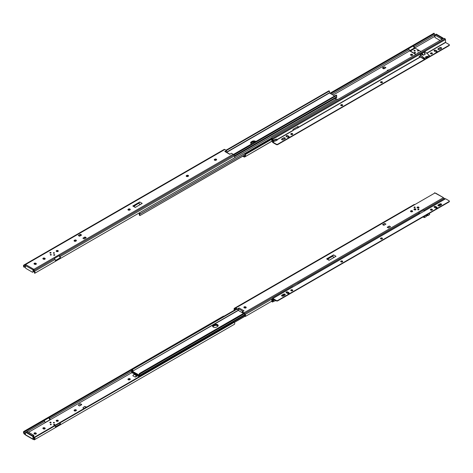 <?xml version="1.0" encoding="UTF-8"?>
<svg xmlns="http://www.w3.org/2000/svg" width="473" height="473" viewBox="0 0 473 473"><rect width="100%" height="100%" fill="white"/><g stroke="black" fill="none" stroke-linecap="round" stroke-linejoin="round"><path stroke-width="0.71" d="M128.242 379.76A1.041 0.603 0 0 0 129.714 379.76L129.974 379.612A1.041 0.603 0 0 0 130.282 379.186A1.041 0.603 0 0 0 129.637 378.631A1.041 0.603 0 0 0 128.502 378.761L128.242 378.908A1.041 0.603 0 0 0 127.935 379.334A1.041 0.603 0 0 0 128.242 379.76M74.367 410.866A1.041 0.603 0 0 0 75.846 410.866L76.106 410.712A1.041 0.603 0 0 0 76.413 410.286A1.041 0.603 0 0 0 75.769 409.73A1.041 0.603 0 0 0 74.633 409.86L74.367 410.014A1.041 0.603 0 0 0 74.066 410.44A1.041 0.603 0 0 0 74.367 410.866M51.161 424.263A0.532 0.307 0 0 0 50.41 424.695A0.532 0.307 0 0 0 51.161 424.263M50.581 424.766A0.532 0.307 180 0 1 50.989 424.766M54.277 422.466A0.532 0.307 0 0 0 53.52 422.897A0.532 0.307 0 0 0 54.277 422.466M53.691 422.968A0.532 0.307 180 0 1 54.105 422.968M57.996 420.32A1.041 0.603 0 0 0 56.861 420.19A1.041 0.603 0 0 0 56.216 420.745A1.041 0.603 0 0 0 56.518 421.171A1.041 0.603 0 0 0 57.659 421.301A1.041 0.603 0 0 0 58.297 420.745A1.041 0.603 0 0 0 57.996 420.32M56.34 421.029A1.041 0.603 180 0 1 57.996 420.887A1.041 0.603 180 0 1 58.179 421.029M50.901 422.235A0.627 0.361 0 0 0 50.014 422.75A0.627 0.361 0 0 0 50.901 422.235M50.073 422.779A0.627 0.361 180 0 1 50.842 422.779M54.667 424.411A0.627 0.361 0 0 0 53.786 424.925A0.627 0.361 0 0 0 54.667 424.411M53.839 424.955A0.627 0.361 180 0 1 54.614 424.955M134.551 373.753L132.795 375.71L135.254 377.129L137.495 375.834M28.581 432.275L50.351 419.717L49.659 418.54A1.106 0.639 60 0 1 49.659 417.263L132.174 369.626L24.017 432.186L23.65 431.547A1.797 1.041 -120 0 0 23.851 433.439L24.135 433.924L24.135 433.114A1.106 0.639 60 0 1 24.017 432.186M50.339 419.711L131.671 372.754M48.95 417.677A1.797 1.041 -120 0 0 49.31 418.741L49.848 419.663A1.389 0.804 -120 0 0 49.925 419.793A1.857 1.07 -120 0 0 50.02 419.912M59.107 425.28A1.857 1.07 -120 0 0 59.456 425.292A1.389 0.804 -120 0 0 59.539 425.257L60.071 424.949A1.797 1.041 -120 0 0 60.071 422.874L59.722 423.075A1.106 0.639 60 0 1 59.722 424.346L59.03 424.73L59.107 425.28L55.4 427.421M59.456 425.292L55.17 427.763M34.807 437.992L34.44 438.205L34.346 437.72A0.928 0.757 -120 0 1 34.505 437.153L34.848 436.951A0.928 0.757 60 0 0 34.695 437.519L34.807 437.992A1.797 1.041 -120 0 1 34.606 439.648L54.555 428.13A1.389 0.804 -120 0 0 54.555 428.13L34.192 439.89L33.967 439.547A0.603 0.349 180 0 0 33.642 439.47L33.163 439.429A0.698 0.402 120 0 1 33.14 439.417L25.607 435.065A0.698 0.402 -60 0 1 25.459 434.746L32.998 439.098L32.998 437.283A0.928 0.538 -120 0 0 32.341 436.147L26.116 432.553A0.928 0.538 -120 0 0 25.654 432.505A0.928 0.538 -120 0 0 25.459 432.931L25.459 434.746M234.366 324.318L60.071 424.949L234.366 324.318A1.797 1.041 -120 0 0 234.567 322.663L234.277 322.296A0.928 0.757 60 0 0 233.709 322.143L34.848 436.951L233.709 322.143M55.087 427.823L34.606 439.648L55.087 427.823A1.797 1.041 -120 0 0 55.087 425.747L60.047 422.832M44.911 428.024L44.645 427.87A1.041 0.603 0 0 0 43.51 427.74A1.041 0.603 0 0 0 42.866 428.296A1.041 0.603 0 0 0 43.173 428.721L43.433 428.875A1.041 0.603 0 0 0 44.574 429.005A1.041 0.603 0 0 0 45.213 428.449A1.041 0.603 0 0 0 44.911 428.024L44.911 428.591A1.041 0.603 180 0 1 45.095 428.733M36.06 433.132L35.8 432.978A1.041 0.603 0 0 0 34.665 432.848A1.041 0.603 0 0 0 34.021 433.404A1.041 0.603 0 0 0 34.328 433.83L34.588 433.983A1.041 0.603 0 0 0 35.723 434.113A1.041 0.603 0 0 0 36.368 433.558A1.041 0.603 0 0 0 36.06 433.132L36.06 433.7A1.041 0.603 180 0 1 36.244 433.842M86.234 407.235L84.655 406.419L82.887 407.892L83.987 408.53M81.61 404.279L80.038 403.753L78.27 405.225L79.511 405.946L81.61 404.734L81.61 404.279L79.511 405.946M24.135 433.114L25.459 434.072M33.654 438.719L33.163 439.003A0.603 0.349 180 0 1 34.145 439.115L34.328 438.997A1.106 0.639 60 0 0 34.44 438.205M55.447 426.8L59.03 424.73M23.65 431.547L223.522 316.082L223.688 316.36M25.666 434.758L24.135 433.924M45.29 422.472L49.925 419.793M45.355 422.584L44.681 421.413A1.106 0.639 60 0 1 44.681 420.142L24.289 431.914L44.681 420.142M24.513 430.98L25.063 431.411L132.156 369.584M24.762 430.891L223.368 316.171M128.059 379.618A1.041 0.603 180 0 1 128.242 379.476L128.502 379.328A1.041 0.603 180 0 1 130.158 379.47M74.184 410.724A1.041 0.603 180 0 1 74.367 410.582L74.633 410.428A1.041 0.603 180 0 1 76.289 410.57M42.99 428.579A1.041 0.603 180 0 1 44.645 428.437L44.911 428.591M34.145 433.688A1.041 0.603 180 0 1 35.8 433.546L36.06 433.7M34.192 439.086L34.192 439.89M33.163 439.003L33.163 439.429M32.998 439.098A0.698 0.402 120 0 0 33.14 439.417M33.488 438.625L33.488 436.999A0.928 0.538 -120 0 0 32.832 435.864L26.606 432.269A0.928 0.538 -120 0 0 26.145 432.221L25.654 432.505M86.234 406.946L84.655 406.419M85.903 407.135L84.791 408.063M80.038 403.753L81.285 404.468M133.818 374.173L136.277 375.592L136.851 375.26M136.277 375.592L135.254 377.129M137.17 375.645L135.869 376.774M33.488 437.909L33.82 437.72L33.82 435.296L27.594 431.701L26.116 432.553M26.606 432.269L32.832 435.864L33.82 435.296M212.815 326.695A2.318 1.336 180 0 1 213.276 326.317L214.257 325.749A2.318 1.336 180 0 1 217.994 326.128M138.79 375.562A1.797 1.041 -120 0 0 138.896 376.827M139.263 376.614A1.106 0.639 60 0 1 139.328 375.869M132.138 370.666L132.138 370.584A0.851 0.491 -120 0 0 131.713 370.542A0.851 0.491 -120 0 0 131.553 371.11L131.624 371.305A1.106 0.639 60 0 1 131.589 372.511A1.106 0.639 60 0 1 131.553 372.529L132.056 373.02A1.797 1.041 -120 0 0 132.068 371.287L132.056 371.175M214.257 325.749L214.257 325.182L213.276 325.749A2.318 1.336 0 0 0 212.649 326.411A2.318 1.336 180 0 1 213.276 325.749L214.257 325.182A2.318 1.336 180 0 1 216.551 324.845A2.318 1.336 180 0 1 218.159 325.844A2.318 1.336 0 0 0 216.551 324.845A2.318 1.336 0 0 0 214.257 325.182L214.257 324.614L213.276 325.182A2.318 1.336 -0 0 0 212.596 326.128A2.318 1.336 -0 0 0 214.027 327.363A2.318 1.336 -0 0 0 216.551 327.074L217.533 326.506A2.318 1.336 -0 0 0 218.213 325.56A2.318 1.336 -0 0 0 216.782 324.324A2.318 1.336 -0 0 0 214.257 324.614M132.056 373.02L132.747 372.623M234.407 322.409L245.132 316.212M234.342 322.344L245.091 316.135M132.606 371.991L132.96 373.215L134.391 373.664L138.069 376.165L138.423 375.349M138.595 375.899L138.772 375.55M329.35 257.88L329.669 258.045M132.635 371.441L139.458 375.195A1.797 1.041 60 0 1 139.464 373.469L139.973 373.96A1.106 0.639 -120 0 0 139.937 373.977A1.106 0.639 -120 0 0 139.896 375.178L139.967 375.373A0.851 0.491 60 0 1 139.807 375.946A0.851 0.491 60 0 1 139.381 375.905L132.629 372.003A0.851 0.491 60 0 1 132.044 370.802L132.115 370.69A1.106 0.639 -120 0 0 132.044 369.378L132.546 369.472A1.797 1.041 60 0 1 132.558 371.216L238.646 310.235M236.423 309.011L132.062 369.259M236.754 309.206L132.481 369.407M236.849 309.259L132.546 369.472M243.766 313.25L139.464 373.469M243.802 313.274L139.529 373.475M244.251 313.599L139.955 373.818M244.316 313.717L139.973 373.96M331.325 256.738L331.65 256.928M330.834 257.022L331.159 257.211M329.622 258.104L329.894 257.566M414.236 208.93A0.976 0.562 0 0 0 413.952 209.326A0.976 0.562 0 0 0 414.549 209.846A0.976 0.562 0 0 0 415.613 209.722A0.976 0.562 0 0 0 415.897 209.326A0.976 0.562 0 0 0 415.294 208.806A0.976 0.562 0 0 0 414.236 208.93M417.352 207.133A0.976 0.562 0 0 0 417.062 207.529A0.976 0.562 0 0 0 417.665 208.049A0.976 0.562 0 0 0 418.723 207.925A0.976 0.562 0 0 0 419.007 207.529A0.976 0.562 0 0 0 418.41 207.008A0.976 0.562 0 0 0 417.352 207.133M410.647 211.549A1.041 0.603 180 0 1 412.302 211.407A1.041 0.603 180 0 1 412.486 211.549M412.302 210.84A1.041 0.603 0 0 0 411.167 210.71A1.041 0.603 0 0 0 410.523 211.265A1.041 0.603 0 0 0 410.83 211.691A1.041 0.603 0 0 0 411.965 211.821A1.041 0.603 0 0 0 412.61 211.265A1.041 0.603 0 0 0 412.302 210.84M414.206 207.623A0.627 0.361 180 0 1 414.981 207.623M415.04 207.085A0.627 0.361 0 0 0 414.153 207.594A0.627 0.361 0 0 0 415.04 207.085M417.978 209.799A0.627 0.361 180 0 1 418.753 209.799M418.806 209.261A0.627 0.361 0 0 0 417.919 209.77A0.627 0.361 0 0 0 418.806 209.261M234.543 310.282L234.253 309.916A1.797 1.041 60 0 1 234.454 308.254L234.986 307.947A1.389 0.804 60 0 1 235.684 308.018L237.434 309.029L237.434 309.596L235.483 308.467L234.803 308.857A1.106 0.639 -120 0 0 234.62 309.703L234.892 310.081M329.066 260.316L336.025 256.295L333.571 254.876L326.607 258.897L329.066 260.316M329.267 260.197L327.221 259.109L332.957 255.798L333.571 254.876M327.221 259.109L326.607 258.897M384.691 223.398L382.592 224.61L383.834 225.325L385.933 224.113L384.691 223.398L382.97 224.829M389.309 226.064L387.21 227.276L388.457 227.992L390.556 226.786L389.309 226.064L387.594 227.495M235.483 308.467L234.803 308.857M444.868 198.967L444.324 198.282L423.956 210.042A1.389 0.804 60 0 0 423.873 209.906L418.895 212.785A1.389 0.804 60 0 1 418.977 212.915L419.285 213.453M444.324 198.282L443.154 197.82L243.985 312.813A1.389 0.804 60 0 1 244.677 313.546L245.215 314.468A1.797 1.041 60 0 1 245.416 316.36L245.611 316.26M271.721 299.953L272.661 300.355A0.739 0.426 0 0 0 273.453 300.373L272.253 299.646L271.721 299.953A1.797 1.041 60 0 1 271.733 301.053L272.661 301.449A0.739 0.426 0 0 0 273.453 301.472L275.919 300.597M271.892 301.141L245.298 316.49L245.044 315.722A1.106 0.639 -120 0 0 244.866 314.669L244.186 313.493L242.235 312.369L242.235 311.802L244.05 310.844L239.096 307.982L237.434 309.029M243.991 307.616A1.041 0.603 180 0 1 245.653 307.474L245.913 307.621A1.041 0.603 180 0 1 246.096 307.763M237.434 309.596L239.096 307.982M234.986 307.947L409.287 207.322A1.389 0.804 60 0 1 409.37 207.28L414.348 204.407A1.389 0.804 60 0 0 414.265 204.442L413.733 204.75A1.797 1.041 60 0 0 413.65 204.809M443.361 197.933L443.361 197.826A0.698 0.402 120 0 0 443.195 197.501L435.178 193.102A0.603 0.349 0 0 1 434.853 193.025L434.634 192.688M423.956 210.042L424.334 210.692M245.913 307.054L245.653 306.906A1.041 0.603 0 0 0 244.511 306.776A1.041 0.603 0 0 0 243.873 307.332A1.041 0.603 0 0 0 244.174 307.757L244.44 307.905A1.041 0.603 0 0 0 245.576 308.035A1.041 0.603 0 0 0 246.22 307.48A1.041 0.603 0 0 0 245.913 307.054L245.913 307.621M242.235 311.802L243.985 312.813M243.021 311.382L238.623 308.845L238.652 310.643L243.471 313.422L243.489 313.091M435.178 193.102L435.663 193.15A0.698 0.402 -60 0 1 435.68 193.155L443.219 197.507M327.629 259.251L332.957 255.798M332.543 256.413L334.18 257.359M273.453 301.472L273.453 300.373L274.801 299.953M273.087 300L274.251 299.634M271.851 300.024L271.851 301.124M415.578 209.971C415.986 209.232 415.548 208.977 414.271 209.214L414.005 209.515M427.444 214.411A1.159 0.668 180 0 1 427.509 214.435L427.687 214.553A0.698 0.402 60 0 1 427.687 215.623L426.244 215.759M429.112 213.453L429.159 213.477A0.698 0.402 60 0 1 429.277 214.665M426.149 215.611L427.758 215.392L427.509 214.624A1.159 0.668 -0 0 0 427.22 214.547M423.424 210.166L424.724 210.917M418.664 213.092L419.533 213.595M424.198 216.291L424.246 216.315A0.698 0.402 60 0 1 424.364 217.503L422.856 217.06M426.049 216.569A0.698 0.402 -120 0 0 426.049 215.499L425.901 215.363A1.159 0.668 180 0 1 425.866 215.327M423.081 216.936L424.476 217.284L424.033 216.386M419.368 213.69L418.499 213.187M418.694 208.173C419.102 207.434 418.664 207.18 417.381 207.416L417.121 207.718M281.624 295.761A1.041 0.603 180 0 1 281.878 295.524L283.516 294.578A1.041 0.603 180 0 1 284.988 294.578A1.041 0.603 180 0 1 285.243 294.815M284.988 295.051A1.041 0.603 -0 0 0 285.296 294.626A1.041 0.603 -0 0 0 284.988 294.2A1.041 0.603 -0 0 0 283.516 294.2L281.878 295.146A1.041 0.603 -0 0 0 281.571 295.572A1.041 0.603 -0 0 0 282.215 296.128A1.041 0.603 -0 0 0 283.351 295.997L284.988 295.051M380.534 238.682A0.999 0.574 180 0 1 382.184 238.463A0.999 0.574 180 0 1 382.421 238.682M382.184 238.085A0.999 0.574 -0 0 0 381.096 237.96A0.999 0.574 -0 0 0 380.481 238.493A0.999 0.574 -0 0 0 380.771 238.9A0.999 0.574 -0 0 0 381.859 239.025A0.999 0.574 -0 0 0 382.474 238.493A0.999 0.574 -0 0 0 382.184 238.085M430.477 209.852A0.999 0.574 180 0 1 432.121 209.634A0.999 0.574 180 0 1 432.357 209.852M432.121 209.255A0.999 0.574 -0 0 0 431.033 209.131A0.999 0.574 -0 0 0 430.418 209.663A0.999 0.574 -0 0 0 430.714 210.071A0.999 0.574 -0 0 0 431.796 210.195A0.999 0.574 -0 0 0 432.411 209.663A0.999 0.574 -0 0 0 432.121 209.255M437.933 205.519A1.041 0.603 180 0 1 438.181 205.282L439.819 204.336A1.041 0.603 180 0 1 441.297 204.336A1.041 0.603 180 0 1 441.551 204.573M441.297 204.809A1.041 0.603 -0 0 0 441.599 204.383A1.041 0.603 -0 0 0 441.297 203.958A1.041 0.603 -0 0 0 439.819 203.958L438.181 204.904A1.041 0.603 -0 0 0 437.88 205.329A1.041 0.603 -0 0 0 438.518 205.885A1.041 0.603 -0 0 0 439.659 205.755L441.297 204.809M340.755 261.652A0.999 0.574 180 0 1 342.399 261.433A0.999 0.574 180 0 1 342.635 261.652M342.399 261.055A0.999 0.574 -0 0 0 341.317 260.93A0.999 0.574 -0 0 0 340.702 261.463A0.999 0.574 -0 0 0 340.992 261.871A0.999 0.574 -0 0 0 342.08 261.995A0.999 0.574 -0 0 0 342.694 261.463A0.999 0.574 -0 0 0 342.399 261.055M290.818 290.481A0.999 0.574 180 0 1 292.462 290.262A0.999 0.574 180 0 1 292.698 290.481M292.462 289.89A0.999 0.574 -0 0 0 291.374 289.76A0.999 0.574 -0 0 0 290.759 290.292A0.999 0.574 -0 0 0 291.049 290.7A0.999 0.574 -0 0 0 292.137 290.824A0.999 0.574 -0 0 0 292.752 290.292A0.999 0.574 -0 0 0 292.462 289.89M424.914 210.804L424.914 210.692A0.603 0.349 60 0 1 425.339 210.45L298.197 283.853A0.603 0.349 60 0 0 297.771 284.096L297.771 284.214M445.146 199.009A0.603 0.349 60 0 1 445.572 198.766L449.078 200.789A0.928 0.538 -0 0 1 449.35 201.167A0.928 0.538 -0 0 1 449.078 201.545L277.698 300.491L277.698 300.869A0.928 0.538 180 0 1 276.386 300.869L272.88 298.847L272.785 299.882M419.835 213.625A0.603 0.349 60 0 1 420.261 213.382M272.785 301.49L272.785 301.703A0.603 0.349 60 0 1 272.359 301.945L271.963 301.721A0.928 0.538 180 0 1 271.691 301.342A0.928 0.538 180 0 1 271.709 301.248M271.786 301.2A0.928 0.538 0 0 0 271.963 301.342L272.454 301.366M272.454 299.746L272.454 298.711A0.603 0.349 60 0 1 272.88 298.469L276.386 300.491A0.928 0.538 -0 0 0 277.698 300.491M292.692 287.028A0.603 0.349 60 0 1 293.118 286.786L298.197 283.853M434.113 207.144A0.999 0.574 180 0 1 435.757 206.926L436.81 207.535A0.999 0.574 180 0 1 437.04 207.753M286.13 292.58A0.999 0.574 180 0 1 287.773 292.367L288.826 292.97A0.999 0.574 180 0 1 289.062 293.189M449.291 201.356A0.928 0.538 180 0 1 449.35 201.545A0.928 0.538 180 0 1 449.078 201.924L277.698 300.869M436.81 207.156L435.757 206.547A0.999 0.574 -0 0 0 434.675 206.423A0.999 0.574 -0 0 0 434.054 206.955A0.999 0.574 -0 0 0 434.35 207.363L435.397 207.966A0.999 0.574 -0 0 0 436.484 208.09A0.999 0.574 -0 0 0 437.099 207.564A0.999 0.574 -0 0 0 436.81 207.156L436.81 207.535M288.826 292.592L287.773 291.989A0.999 0.574 -0 0 0 286.691 291.865A0.999 0.574 -0 0 0 286.076 292.391A0.999 0.574 -0 0 0 286.366 292.799L287.413 293.408A0.999 0.574 -0 0 0 288.5 293.532A0.999 0.574 -0 0 0 289.115 293A0.999 0.574 -0 0 0 288.826 292.592L288.826 292.97M214.405 160.063A1.041 0.603 180 0 1 214.588 159.921L214.848 159.768A1.041 0.603 180 0 1 216.504 159.909M214.588 159.354A1.041 0.603 -0 0 0 214.281 159.779A1.041 0.603 -0 0 0 214.588 160.205A1.041 0.603 -0 0 0 216.06 160.205L216.321 160.051A1.041 0.603 -0 0 0 216.628 159.626A1.041 0.603 -0 0 0 215.984 159.07A1.041 0.603 -0 0 0 214.848 159.2L214.588 159.921M186.321 176.275A1.041 0.603 180 0 1 186.504 176.133L186.764 175.986A1.041 0.603 180 0 1 188.42 176.127M186.504 175.566A1.041 0.603 -0 0 0 186.196 175.991A1.041 0.603 -0 0 0 186.504 176.417A1.041 0.603 -0 0 0 187.976 176.417L188.242 176.269A1.041 0.603 -0 0 0 188.544 175.844A1.041 0.603 -0 0 0 187.899 175.288A1.041 0.603 -0 0 0 186.764 175.418L186.504 176.133M128.059 209.917A1.041 0.603 180 0 1 128.242 209.776L128.502 209.622A1.041 0.603 180 0 1 130.158 209.764M128.242 209.208A1.041 0.603 -0 0 0 127.935 209.634A1.041 0.603 -0 0 0 128.242 210.059A1.041 0.603 -0 0 0 129.714 210.059L129.974 209.906A1.041 0.603 -0 0 0 130.282 209.48A1.041 0.603 -0 0 0 129.637 208.924A1.041 0.603 -0 0 0 128.502 209.054L128.242 209.776M74.184 241.017A1.041 0.603 180 0 1 74.367 240.875L74.633 240.722A1.041 0.603 180 0 1 76.289 240.863M74.367 240.308A1.041 0.603 -0 0 0 74.066 240.733A1.041 0.603 -0 0 0 74.367 241.159A1.041 0.603 -0 0 0 75.846 241.159L76.106 241.005A1.041 0.603 -0 0 0 76.413 240.58A1.041 0.603 -0 0 0 75.769 240.024A1.041 0.603 -0 0 0 74.633 240.154L74.367 240.875M50.41 254.994A0.532 0.307 -0 0 0 51.161 254.557A0.532 0.307 -0 0 0 50.41 254.994M53.52 253.197A0.532 0.307 -0 0 0 54.277 252.759A0.532 0.307 -0 0 0 53.52 253.197M56.34 251.323A1.041 0.603 180 0 1 57.996 251.181A1.041 0.603 180 0 1 58.179 251.323M56.518 251.465A1.041 0.603 -0 0 0 57.659 251.595A1.041 0.603 -0 0 0 58.297 251.039A1.041 0.603 -0 0 0 57.996 250.613A1.041 0.603 -0 0 0 56.861 250.483A1.041 0.603 -0 0 0 56.216 251.039A1.041 0.603 -0 0 0 56.518 251.465M53.786 255.219A0.627 0.361 -0 0 0 54.667 254.711A0.627 0.361 -0 0 0 53.786 255.219M50.014 253.043A0.627 0.361 -0 0 0 50.901 252.535A0.627 0.361 -0 0 0 50.014 253.043M135.455 207.31L132.795 206.009L135.254 207.428L142.213 203.408L139.76 201.989L132.795 206.009M133.41 206.222L139.145 202.911L139.76 201.989M84.135 238.906L86.234 237.694L84.986 236.979L82.887 238.191L84.135 238.906M78.27 235.519L79.511 236.24L81.61 235.028L80.363 234.312L78.27 235.519L80.038 234.951L80.363 234.312M81.22 235.258L80.363 234.762M59.113 255.716L59.722 256.774A1.106 0.639 60 0 1 59.722 258.045L60.071 258.648A1.797 1.041 -120 0 0 60.071 256.573L59.539 255.651A1.389 0.804 -120 0 0 59.456 255.521L54.472 258.394A1.389 0.804 -120 0 1 54.555 258.524L55.087 259.446A1.797 1.041 -120 0 1 55.087 261.528L60.047 258.66M234.277 158.071L60.071 258.648L234.567 157.834A1.797 1.041 -120 0 0 234.366 155.942L233.833 155.02A1.389 0.804 -120 0 0 233.136 154.287L231.392 153.276L229.73 154.322L225.284 151.756M23.65 266.719L24.017 266.506L24.289 266.89A0.928 0.757 60 0 0 24.856 267.038L24.513 267.239A0.928 0.757 -120 0 1 23.94 267.091L23.65 266.719A1.797 1.041 -120 0 1 23.851 265.063L44.864 252.931A1.389 0.804 -120 0 1 44.947 252.895L49.925 250.016A1.389 0.804 -120 0 0 49.848 250.057L224.143 149.427A1.389 0.804 -120 0 1 224.841 149.498L226.585 150.503L224.776 151.461M44.864 252.931L24.501 264.691L25.666 264.484L224.841 149.498M224.143 149.427L49.31 250.365A1.797 1.041 -120 0 0 49.227 250.418M24.856 267.038L25.459 266.689M42.99 258.879A1.041 0.603 180 0 1 44.645 258.737L44.911 258.885A1.041 0.603 180 0 1 45.095 259.027M34.145 263.987A1.041 0.603 180 0 1 35.8 263.845L36.06 263.993A1.041 0.603 180 0 1 36.244 264.135M50.581 255.059A0.532 0.307 180 0 1 50.989 255.059M53.691 253.262A0.532 0.307 180 0 1 54.105 253.262M53.839 255.249A0.627 0.361 180 0 1 54.614 255.249M50.073 253.073A0.627 0.361 180 0 1 50.842 253.073M225.497 151.644L226.585 151.07L226.585 150.503M25.459 265.613L25.459 265.613A0.698 0.402 -60 0 1 25.625 265.093L25.796 264.673L33.642 269.202A0.603 0.349 -0 0 1 33.967 269.279L34.145 269.977A0.603 0.349 -0 0 0 33.163 269.87L25.459 265.613L25.459 267.428A0.928 0.538 -120 0 0 26.116 268.563L32.341 272.158A0.928 0.538 -120 0 0 32.808 272.206A0.928 0.538 -120 0 0 32.998 271.78L32.998 269.965L33.654 269.586M25.654 265.046A0.603 0.349 -0 0 0 25.436 264.951L24.135 265.714A1.106 0.639 60 0 0 24.017 266.506M34.494 272.614L34.807 273.163A1.797 1.041 -120 0 0 34.606 271.271L34.328 270.787L34.328 271.597A1.106 0.639 60 0 1 34.44 272.525M55.453 260.511L59.699 258.063M34.328 271.597L34.328 270.787M54.555 258.524L34.192 270.325M24.762 267.15L25.459 266.742M24.206 265.66L25.436 264.951M34.695 273.299L55.087 261.528L34.695 273.299L34.346 272.696M43.173 259.021L43.433 259.169A1.041 0.603 -0 0 0 44.574 259.299A1.041 0.603 -0 0 0 45.213 258.743A1.041 0.603 -0 0 0 44.911 258.317L44.645 258.169A1.041 0.603 -0 0 0 43.51 258.039A1.041 0.603 -0 0 0 42.866 258.595A1.041 0.603 -0 0 0 43.173 259.021M34.328 264.129L34.588 264.277A1.041 0.603 -0 0 0 35.723 264.407A1.041 0.603 -0 0 0 36.368 263.851A1.041 0.603 -0 0 0 36.06 263.426L35.8 263.278A1.041 0.603 -0 0 0 34.665 263.148A1.041 0.603 -0 0 0 34.021 263.703A1.041 0.603 -0 0 0 34.328 264.129M25.625 265.093L25.796 264.673A0.603 0.349 -0 0 0 25.666 264.484M33.642 269.202L33.163 269.444A0.698 0.402 120 0 0 32.998 269.965M32.808 272.206L33.299 271.922A0.928 0.538 -120 0 0 33.488 271.496L33.506 269.77M84.986 236.979L84.986 237.434L85.838 237.925M82.887 238.191L84.986 237.434M80.889 235.448L80.038 234.951M84.655 237.623L85.512 238.114M133.818 206.364L139.145 202.911M138.737 203.526L140.375 204.472M32.998 271.78L33.82 271.307L33.82 269.793M250.66 143.083A2.318 1.336 180 0 1 251.287 142.42L252.269 141.853A2.318 1.336 180 0 1 255.373 141.764A2.318 1.336 0 0 0 252.269 141.853L251.287 142.42A2.318 1.336 0 0 0 250.66 143.083M255.84 141.492A2.318 1.336 0 0 0 252.269 141.285L251.287 141.853A2.318 1.336 0 0 0 250.607 142.799A2.318 1.336 0 0 0 251.287 143.745A2.318 1.336 0 0 0 251.642 143.916M334.618 96.013L329.368 92.803A1.797 1.041 -120 0 0 329.356 91.064L328.871 90.851L226.064 150.201M234.596 156.433L336.616 97.533A0.851 0.491 -120 0 0 336.776 96.965L336.705 96.77A1.106 0.639 60 0 1 336.711 95.587M233.816 154.99L336.758 95.404L336.273 95.055L233.378 154.458M233.745 154.878L336.758 95.404M233.414 154.488L336.338 95.061M226.49 150.449L329.356 91.064M226.401 150.396L329.291 90.993M133.859 206.34L133.534 206.151M134.35 206.057L134.025 205.867M250.826 143.366A2.318 1.336 180 0 1 251.287 142.988L252.269 142.42A2.318 1.336 180 0 1 254.752 142.119M244.961 154.831L139.955 215.564L139.464 215.351A1.797 1.041 60 0 1 139.458 213.607L138.926 213.122M336.327 99.111A0.698 0.402 120 0 0 335.865 99.005L336.681 98.91A0.851 0.491 60 0 1 337.273 99.797M139.417 212.838A0.851 0.491 60 0 1 139.967 214.021L139.896 214.133A1.106 0.639 -120 0 0 139.973 215.446M244.979 154.925L139.955 215.564M410.83 55.229A1.041 0.603 0 0 0 411.965 55.359A1.041 0.603 0 0 0 412.61 54.803A1.041 0.603 0 0 0 412.302 54.377A1.041 0.603 0 0 0 411.167 54.247A1.041 0.603 0 0 0 410.523 54.803A1.041 0.603 0 0 0 410.83 55.229M410.647 55.087A1.041 0.603 180 0 1 412.302 54.945A1.041 0.603 180 0 1 412.486 55.087M415.211 50.812A0.627 0.361 0 0 0 413.981 50.812M271.993 138.654L245.457 153.979A0.928 0.757 60 0 0 245.298 154.553L245.416 155.02A1.797 1.041 60 0 1 245.215 156.675L244.677 156.983A1.389 0.804 60 0 1 243.985 156.918L242.755 156.208M273.087 140.174L273.453 140.546A0.739 0.426 180 0 1 272.661 140.522L271.733 140.132L272.265 139.825L273.087 140.174L276.356 139.151A0.579 0.408 -45 0 1 276.752 139.216L277.125 139.588A0.579 0.408 135 0 1 277.219 139.831L277.219 139.848A0.579 0.408 135 0 1 276.729 140.487L273.453 141.64A0.739 0.426 180 0 1 272.661 141.622L271.851 141.297L245.215 156.675M271.733 140.132A1.797 1.041 60 0 1 271.721 141.22L244.677 156.983L271.851 141.297L271.851 140.197M243.246 155.924L244.186 156.468L244.866 156.078A1.106 0.639 -120 0 0 245.044 155.233L244.955 154.754A0.928 0.757 -120 0 1 245.109 154.18L271.951 138.63M409.713 50.694L414.348 48.015A1.389 0.804 60 0 1 414.265 47.885L413.733 46.963A1.797 1.041 60 0 1 413.372 45.899M435.006 36.616A0.603 0.349 180 0 1 434.681 36.433L434.498 34.813A1.106 0.639 -120 0 1 434.38 33.885L433.972 33.199L329.894 93.287M433.972 33.199L434.474 33.713L414.082 45.485A1.106 0.639 -120 0 0 414.082 46.762L414.774 47.944L333.051 95.108M414.1 45.473L434.474 33.713M434.332 33.796L409.098 48.364A1.106 0.639 -120 0 0 409.098 49.635L409.778 50.812M382.592 67.692L382.592 68.147L383.834 68.863L385.933 67.657L384.691 66.935L382.917 67.503L382.592 67.692L383.834 68.414L383.834 68.863M389.439 69.679L387.21 70.359L387.34 70.891M418.735 52.763A0.627 0.361 0 0 0 417.748 52.988M434.681 36.433L414.756 47.933M433.812 33.346L329.941 93.317M434.113 33.867L330.544 93.666M435.331 34.913A0.928 0.538 60 0 1 435.527 34.494L436.017 34.21A0.928 0.538 60 0 1 436.478 34.251L442.704 37.846A0.928 0.538 60 0 1 443.284 38.591M435.527 34.494A0.928 0.538 60 0 1 435.988 34.535L442.214 38.13A0.928 0.538 60 0 1 442.793 38.875M385.933 67.657L383.834 68.414M382.917 67.503L384.165 68.224M387.736 70.66L387.21 70.359M388.061 70.471L387.541 70.17M277.125 139.588A0.579 0.408 135 0 0 276.729 139.517L276.356 139.151M273.453 141.64L273.453 140.546L276.729 139.517M417.659 50.546A0.532 0.307 -0 0 0 418.416 50.983A0.532 0.307 -0 0 0 417.659 50.546M442.214 39.212L442.214 38.13L435.988 34.535L436.478 34.251M441.232 39.779L441.232 38.697L442.704 37.846M441.232 38.697L435.006 35.103L435.988 34.535M435.006 35.103L435.006 37.527L440.067 40.447M415.058 50.428A0.65 0.372 0 0 0 414.135 50.954A0.65 0.372 0 0 0 415.058 50.428M413.97 50.782A0.65 0.372 180 0 1 415.223 50.782M418.912 52.663A0.65 0.372 0 0 0 418.014 53.183M417.736 52.958A0.65 0.372 180 0 1 418.753 52.757M414.389 52.586A0.556 0.319 0 0 0 415.46 52.586M417.505 50.788A0.556 0.319 0 0 0 418.57 50.788M419.072 56.299L424.246 59.291A0.698 0.402 -120 0 0 424.364 58.238L420.314 54.75L422.046 53.325L423.495 55.164L425.192 54.182L424.192 52.462L425.227 51.912L424.89 51.782M424.311 52.444L425.233 54.229L423.737 52.349L422.046 53.325M423.737 52.349L424.192 52.462M426.049 58.404A0.698 0.402 -120 0 0 426.049 57.334L425.712 56.695L427.687 56.388A0.698 0.402 60 0 1 427.687 57.458L427.509 57.404A1.159 0.668 0 0 0 426.143 57.44M420.006 54.827L424.322 58.398L424.476 59.125L419.238 56.204M410.186 51.114L415.17 48.181L420.923 51.504M410.257 51.208L415.844 54.436M429.159 56.453A0.698 0.402 -120 0 0 429.277 55.4L425.227 51.912M423.542 55.211L422.809 54.85L423.542 55.211L425.233 54.229M420.314 54.75L419.977 54.62M426.025 57.316A1.159 0.668 180 0 1 427.509 57.215L427.598 56.512L425.718 56.795M410.186 50.924L416.004 54.342M425.103 53.62L423.944 52.314M414.549 52.343A0.532 0.307 -0 0 0 415.3 52.781A0.532 0.307 -0 0 0 414.549 52.343M438.181 49.482A1.041 0.603 0 0 0 439.659 49.482L441.297 48.536A1.041 0.603 0 0 0 441.599 48.11A1.041 0.603 0 0 0 440.96 47.554A1.041 0.603 0 0 0 439.819 47.684L438.181 48.63A1.041 0.603 0 0 0 437.88 49.056A1.041 0.603 0 0 0 438.181 49.482M342.399 104.781A0.999 0.574 0 0 0 341.317 104.657A0.999 0.574 0 0 0 340.702 105.189A0.999 0.574 0 0 0 340.992 105.597A0.999 0.574 0 0 0 342.08 105.721A0.999 0.574 0 0 0 342.694 105.189A0.999 0.574 0 0 0 342.399 104.781M340.755 105.378A0.999 0.574 180 0 1 342.399 105.16A0.999 0.574 180 0 1 342.635 105.378M292.462 133.617A0.999 0.574 0 0 0 291.374 133.492A0.999 0.574 0 0 0 290.759 134.025A0.999 0.574 0 0 0 291.049 134.427A0.999 0.574 0 0 0 292.137 134.551A0.999 0.574 0 0 0 292.752 134.025A0.999 0.574 0 0 0 292.462 133.617M290.818 134.214A0.999 0.574 180 0 1 292.462 133.995A0.999 0.574 180 0 1 292.698 134.214M281.878 139.724A1.041 0.603 0 0 0 283.351 139.724L284.988 138.778A1.041 0.603 0 0 0 285.296 138.353A1.041 0.603 0 0 0 284.651 137.797A1.041 0.603 0 0 0 283.516 137.927L281.878 138.873A1.041 0.603 0 0 0 281.571 139.299A1.041 0.603 0 0 0 281.878 139.724M382.184 81.817A0.999 0.574 0 0 0 381.096 81.693A0.999 0.574 0 0 0 380.481 82.225A0.999 0.574 0 0 0 380.771 82.627A0.999 0.574 0 0 0 381.859 82.751A0.999 0.574 0 0 0 382.474 82.225A0.999 0.574 0 0 0 382.184 81.817M380.534 82.414A0.999 0.574 180 0 1 382.184 82.196A0.999 0.574 180 0 1 382.421 82.414M432.121 52.982A0.999 0.574 0 0 0 431.033 52.858A0.999 0.574 0 0 0 430.418 53.39A0.999 0.574 0 0 0 430.714 53.798A0.999 0.574 0 0 0 431.796 53.922A0.999 0.574 0 0 0 432.411 53.39A0.999 0.574 0 0 0 432.121 52.982M430.477 53.579A0.999 0.574 180 0 1 432.121 53.36A0.999 0.574 180 0 1 432.357 53.579M272.454 141.539L272.454 141.835A0.603 0.349 -120 0 0 272.88 142.574L276.386 144.596L276.386 144.218L272.88 142.196L272.785 141.663M297.771 126.616L297.771 127.219A0.603 0.349 -120 0 0 298.008 127.799M293.018 130.341L298.292 127.639L298.096 126.427L293.018 129.36L293.018 130.341L277.083 139.541M298.096 127.408L420.16 56.931L420.462 57.103M420.16 56.742L420.16 55.956L420.952 55.495M276.386 144.218A0.928 0.538 0 0 0 277.698 144.218L449.078 45.272A0.928 0.538 0 0 0 449.35 44.894A0.928 0.538 0 0 0 449.078 44.515L445.572 42.493L445.471 39.525A0.603 0.349 -120 0 0 445.046 38.786L444.655 38.555A0.928 0.538 -0 0 0 443.343 38.555L271.963 137.501A0.928 0.538 -0 0 0 271.691 137.88A0.928 0.538 -0 0 0 271.963 138.258L272.454 139.919M272.785 140.049L272.785 139.222A0.603 0.349 -120 0 0 272.359 138.488L271.963 138.258M288.826 136.319L287.773 135.716A0.999 0.574 0 0 0 286.691 135.591A0.999 0.574 0 0 0 286.076 136.123A0.999 0.574 0 0 0 286.366 136.531L287.413 137.135A0.999 0.574 0 0 0 288.5 137.259A0.999 0.574 0 0 0 289.115 136.727A0.999 0.574 0 0 0 288.826 136.319L288.826 136.697A0.999 0.574 180 0 1 289.062 136.916M436.81 50.883L435.757 50.28A0.999 0.574 0 0 0 434.675 50.156A0.999 0.574 0 0 0 434.054 50.682A0.999 0.574 0 0 0 434.35 51.09L435.397 51.699A0.999 0.574 0 0 0 436.484 51.823A0.999 0.574 0 0 0 437.099 51.291A0.999 0.574 0 0 0 436.81 50.883L436.81 51.261A0.999 0.574 180 0 1 437.04 51.48M271.963 138.636A0.928 0.538 180 0 1 271.691 138.258A0.928 0.538 180 0 1 271.75 138.069M437.933 49.245A1.041 0.603 180 0 1 438.181 49.009L439.819 48.063A1.041 0.603 180 0 1 441.551 48.299M286.13 136.313A0.999 0.574 180 0 1 287.773 136.094L288.826 136.697M281.624 139.488A1.041 0.603 180 0 1 281.878 139.251L283.516 138.305A1.041 0.603 180 0 1 285.243 138.542M434.113 50.871A0.999 0.574 180 0 1 435.757 50.658L436.81 51.261M449.291 45.083A0.928 0.538 180 0 1 449.35 45.272A0.928 0.538 180 0 1 449.078 45.65L449.078 45.272M277.698 144.218L277.698 144.596L449.078 45.65M277.698 144.596A0.928 0.538 180 0 1 276.386 144.596M49.659 418.54L131.595 371.234M60.071 422.874L234.277 322.296M34.695 437.519L55.087 425.747M24.206 433.233L44.681 421.413M34.328 439.813L34.328 438.997M24.46 433.469L24.46 434.273M25.199 433.895L25.199 434.557M33.488 436.999L32.998 437.283M32.832 435.864L32.341 436.147M35.8 433.546L35.8 432.978M44.645 428.437L44.645 427.87M74.633 410.428L74.633 409.86M74.367 410.582L74.367 410.014M128.502 379.328L128.502 378.761M128.242 379.476L128.242 378.908M138.69 375.846L138.193 376.13M213.276 326.317L213.276 325.182M238.64 309.969L132.558 371.216M244.825 314.598L139.896 375.178M244.925 314.781L139.967 375.373M418.977 212.915L244.677 313.546M297.771 284.125L293.142 286.798M272.454 298.741L245.215 314.468M434.853 193.025L235.684 308.018M234.253 309.916L234.62 309.703M245.044 315.722L245.416 316.36M272.661 300.355L272.661 301.449M245.653 306.906L245.653 307.474M429.159 213.477L427.509 214.435M425.901 215.363L424.246 216.315M445.572 198.766L425.339 210.45M441.356 204.377L438.69 205.915M436.348 207.269L435.266 207.895M432.186 209.675L431.222 210.225M382.243 238.504L381.285 239.06M342.464 261.474L341.506 262.024M292.521 290.304L291.563 290.86M288.364 292.704L287.282 293.331M285.053 294.62L282.381 296.157M273.087 301.526L272.785 301.703M293.118 286.786L272.88 298.469M449.078 201.924L449.078 201.545M271.963 301.342L271.963 301.721M276.386 300.869L276.386 300.491M287.773 291.989L287.773 292.367M439.819 203.958L439.819 204.336M438.181 204.904L438.181 205.282M435.757 206.547L435.757 206.926M281.878 295.146L281.878 295.524M283.516 294.2L283.516 294.578M60.071 256.573L234.366 155.942M59.539 255.651L233.833 155.02M24.289 266.89L25.459 266.21M33.967 269.279L233.136 154.287M34.606 271.271L55.087 259.446M24.135 264.898L24.135 265.714M33.163 269.87L33.163 269.444M24.46 265.513L24.46 264.709M25.199 265.087L25.199 264.431M35.8 263.278L35.8 263.845M36.06 263.426L36.06 263.993M44.645 258.169L44.645 258.737M44.911 258.317L44.911 258.885M74.633 240.154L74.633 240.722M128.502 209.054L128.502 209.622M186.764 175.418L186.764 175.986M214.848 159.2L214.848 159.768M251.287 141.853L251.287 142.988M226.709 152.341L329.445 93.027M234.425 156.055L336.776 96.965M234.324 155.877L336.705 96.77M226.472 152.205L329.368 92.803M252.269 141.285L252.269 142.42M335.865 99.005L334.967 98.485M336.681 98.91L234.513 157.893M271.691 137.968L139.967 214.021M271.691 138.045L139.896 214.133M272.401 138.902L245.298 154.553M409.098 48.364L330.592 93.689M409.098 49.635L331.697 94.328M245.416 155.02L245.044 155.233M434.557 34.943L414.082 46.762M272.661 141.622L272.661 140.522M424.364 58.238L426.002 57.292M424.246 59.101L424.577 58.912M427.639 56.346L429.277 55.4M422.714 54.998L421.236 54.218M427.509 57.215L427.852 57.02M421.372 54.093L422.809 54.85L421.786 53.561M272.785 142.024L273.435 141.646M272.88 142.196L274.446 141.291M277.196 139.701L293.118 130.513M298.197 127.58L420.261 57.109M426.687 53.165L445.471 42.322M272.785 139.222L445.471 39.525M426.847 53.301L445.572 42.493M272.359 138.488L445.046 38.786M435.757 50.658L435.757 50.28M281.878 139.251L281.878 138.873M283.516 138.305L283.516 137.927M287.773 136.094L287.773 135.716M439.819 48.063L439.819 47.684M438.181 49.009L438.181 48.63M131.713 370.542L132.304 370.199M138.654 375.893L138.163 376.177M245.067 315.178L139.807 375.946M415.85 209.592L414.318 209.125L413.999 209.592M429.508 214.647L427.87 215.593M426.232 216.539L424.594 217.485M418.966 207.795L417.428 207.328L417.109 207.795M445.27 198.737L425.038 210.414M419.959 213.347L297.895 283.824M292.817 286.756L272.578 298.439M441.498 204.502L439.021 205.926M436.526 207.369L435.444 207.996M432.322 209.799L431.571 210.231M382.379 238.629L381.634 239.06M342.6 261.599L341.849 262.03M292.657 290.428L291.912 290.86M288.542 292.811L287.46 293.431M285.189 294.744L282.718 296.169M273.666 301.396L272.661 301.975M449.35 201.545L449.35 201.167M225.136 151.437L229.925 154.204M336.208 98.969L335.168 98.366M271.851 141.297L244.677 156.983M424.594 59.326L426.232 58.38M427.87 57.434L429.508 56.488M449.35 45.272L449.35 44.894M271.691 138.258L271.691 137.88"/></g></svg>
